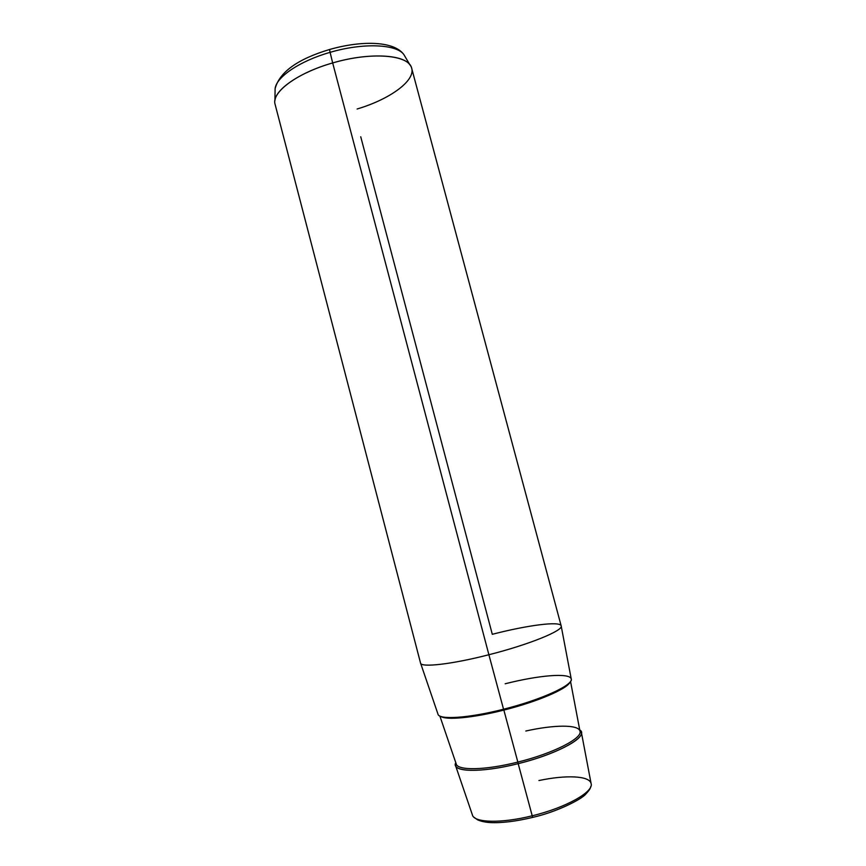 <?xml version="1.0" encoding="UTF-8"?>
<svg xmlns="http://www.w3.org/2000/svg" width="866" height="866" viewBox="0 0 866 866"><rect width="100%" height="100%" fill="white"/><g stroke="black" fill="none" stroke-linecap="round" stroke-linejoin="round"><path stroke-width="1.3" d="M561.168 625.869C563.766 630.405 529.31 644.531 488.889 654.739L503.547 709.232C468.333 718.25 438.521 720.057 437.947 714.039L420.519 662.988C420.573 667.794 451.608 664.363 488.889 654.739L332.674 62.947C371.417 51.44 409.401 54.872 411.686 68.338L561.168 625.869L571.214 678.825C574.147 684.757 541.856 699.717 503.547 709.232L488.889 654.739C529.44 644.499 563.939 630.329 561.157 625.837C560.031 620.89 527.21 625.252 492.299 634.302L360.732 136.763M275.117 104.418C271.047 92.554 296.876 73.015 332.674 62.947L488.889 654.739C451.738 664.33 420.735 667.783 420.53 663.031L275.117 104.418M590.904 786.285C589.887 788.222 591.456 788.006 585.535 794.349C581.227 799.437 556.654 812.016 532.774 817.374L532.211 815.794C566.137 807.632 594.195 791.676 591.077 783.449C594.195 791.676 566.137 807.632 532.211 815.794L518.182 763.65C554.262 754.827 584.366 739.272 581.324 732.084L579.722 729.886C589.962 735.862 558.851 753.745 518.182 763.65L532.211 815.794C501.046 823.642 473.789 822.765 472.36 814.819C473.789 822.765 501.046 823.642 532.211 815.794L532.774 817.32M455.776 762.643L455.462 765.338C456.501 772.418 485.036 772.061 518.182 763.65C480.587 773.23 450.504 772.082 455.776 762.643M581.4 732.484L591.077 783.449C589.443 775.709 565.834 774.799 538.944 780.547M330.098 52.35C363.125 42.575 396.769 44.123 403.913 54.645C396.769 44.123 363.125 42.575 330.098 52.35L332.674 62.947L330.098 52.35C299.809 60.934 276.2 77.063 275.107 88.678C276.2 77.063 299.809 60.934 330.098 52.35L329.545 49.503L330.098 52.35M357.084 109.008C392.937 98.399 420.075 77.204 409.91 64.831C402.603 54.103 367.39 52.685 332.674 62.947C300.859 71.943 276.059 88.646 274.923 100.499L275.107 88.678C279.491 72.138 297.633 59.072 329.545 49.503L329.545 49.503C361.523 40.356 394.095 40.832 403.913 54.645L409.91 64.831M503.547 709.232C541.835 699.62 573.573 684.941 571.224 678.847C569.46 672.59 538.479 675.274 505.17 683.783M569.936 682.267C567.111 688.925 537.245 701.774 503.86 710.088L503.59 709.222L503.86 710.088C473.41 717.86 446.174 720.36 440.772 716.399C446.174 720.36 473.41 717.86 503.86 710.088L517.846 762.08C485.252 770.361 457.183 770.751 456.176 763.812C457.183 770.751 485.252 770.361 517.846 762.08L503.86 710.088C537.245 701.774 567.111 688.925 569.936 682.267M511.427 708.096L511.2 707.219L511.427 708.096M570.542 681.477L579.96 731.11C582.937 738.146 553.298 753.42 517.846 762.08L518.182 763.65L517.846 762.08C553.298 753.42 582.937 738.146 579.96 731.11C578.499 724.387 553.904 724.712 525.824 731.023M472.36 814.819L455.462 765.338M473.908 817.201L477.556 819.821C480.976 821.336 485.122 822.245 489.994 822.559C501.587 823.144 515.833 821.423 532.72 817.385M456.176 763.812L439.852 716.009M456.198 763.899L455.668 764.039L455.819 762.762M579.982 731.196L579.755 730.016"/></g></svg>
